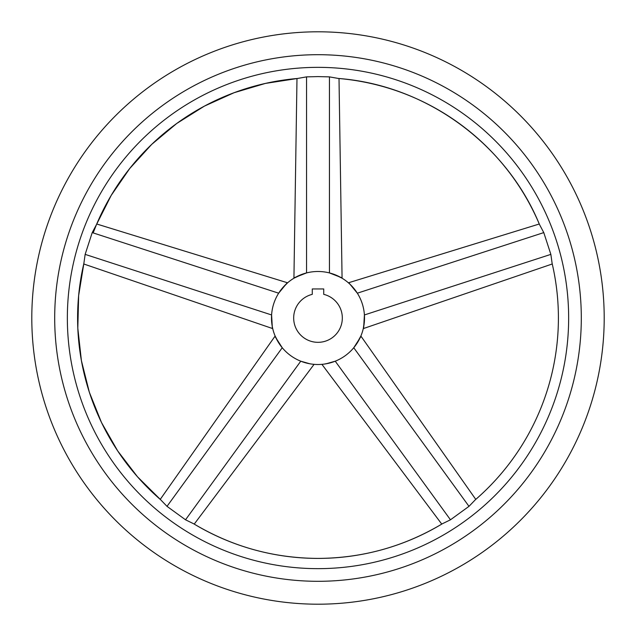 <?xml version="1.0" encoding="UTF-8"?>
<svg xmlns="http://www.w3.org/2000/svg" width="636" height="636" viewBox="0 0 636 636"><rect width="100%" height="100%" fill="white"/><g stroke="black" fill="none" stroke-linecap="round" stroke-linejoin="round"><path stroke-width="0.95" d="M318 604.2A286.2 286.2 0 0 0 604.2 318A286.2 286.2 0 0 0 318 31.8A286.2 286.2 0 0 0 31.8 318A286.2 286.2 0 0 0 318 604.2M342.232 78.816L338.471 78.467A240.408 240.408 0 0 1 539.487 224.508L543.78 232.601L550.856 254.376L552.135 263.447A240.408 240.408 0 0 1 475.354 499.753L468.986 506.343L450.471 519.795L442.235 523.818A240.408 240.408 0 0 1 193.765 523.818L185.529 519.795L167.014 506.343L160.646 499.753A240.408 240.408 0 0 1 83.865 263.447L85.144 254.376L92.22 232.601L96.513 224.508A240.408 240.408 0 0 1 297.529 78.467L306.552 76.877L318 76.598L329.448 76.877L338.471 78.467C425.699 85.041 506.28 143.585 539.487 224.508L537.992 221.042M318 581.304A263.304 263.304 0 0 1 54.696 318A263.304 263.304 0 0 1 318 54.696A263.304 263.304 0 0 1 581.304 318A263.304 263.304 0 0 1 318 581.304M318 67.352A250.648 250.648 0 0 0 67.352 318A250.648 250.648 0 0 0 318 568.648A250.648 250.648 0 0 0 568.648 318A250.648 250.648 0 0 0 318 67.352M318 271.493A46.508 46.508 0 0 0 271.493 318A46.508 46.508 0 0 0 318 364.507A46.508 46.508 0 0 0 364.507 318A46.508 46.508 0 0 0 318 271.493M306.552 272.924C290.668 279.085 289.992 279.419 306.552 272.924L306.552 76.877M296.988 78.514L293.927 278.21L302.967 273.989M185.529 519.795L300.764 361.192L309.883 363.792M310.05 363.824L304.294 362.44M279.967 344.768L279.244 343.71M278.886 343.162L275.134 336.039L160.232 499.395M282.241 347.741C272.661 332.747 273.011 333.415 282.241 347.741L167.014 506.343M271.596 314.955C272.542 331.976 272.653 332.715 271.596 314.955L85.144 254.376M83.745 263.98L272.717 328.597L272.232 326.244M271.962 324.599L271.5 318.7M280.794 290.103L281.573 289.086M281.986 288.577L287.591 282.805L96.728 224.007M278.663 293.188C289.96 279.442 289.436 279.975 278.663 293.188L92.22 232.601M318 342.327A24.327 24.327 0 0 0 323.724 294.357L323.724 288.951L312.276 288.951L312.276 294.357A24.327 24.327 0 0 0 318 342.327M364.5 318.7L364.468 319.98M364.436 320.631L363.283 328.597L552.263 263.98M364.404 314.955C363.347 332.715 363.458 331.976 364.404 314.955L550.856 254.376M331.706 362.44L330.474 362.806M329.846 362.973L324.432 364.062M326.117 363.792L335.236 361.192L450.471 519.795M333.033 273.989L334.242 274.418M334.854 274.657L342.073 278.21L339.012 78.514M329.448 272.924C346.008 279.419 345.332 279.085 329.448 272.924L329.448 76.877M353.759 347.741C362.989 333.415 363.339 332.747 353.759 347.741L468.986 506.343M475.768 499.395L360.866 336.039L356.033 344.768M357.337 293.188C346.564 279.975 346.04 279.442 357.337 293.188L543.78 232.601M539.272 224.007L348.409 282.805L350.182 284.427M351.366 285.604L355.206 290.103M442.235 523.818C403.971 546.65 362.56 558.185 318 558.408C273.44 558.185 232.029 546.65 193.765 523.818L197.017 525.749M160.646 499.753L137.495 476.793L117.652 450.868L101.498 422.511L89.342 392.245L81.4 360.612L77.807 328.192L78.641 295.573L83.88 263.352M93.15 232.903L96.513 224.508L111.205 195.387L129.728 168.508L151.71 144.38L176.744 123.464L204.379 106.133L234.112 92.705L265.403 83.419L297.664 78.451M83.865 263.447L83.038 267.136M297.529 78.467L293.768 78.816M441.766 524.104L321.911 364.341M194.234 524.096L314.089 364.341M475.354 499.753L478.193 497.257"/></g></svg>

